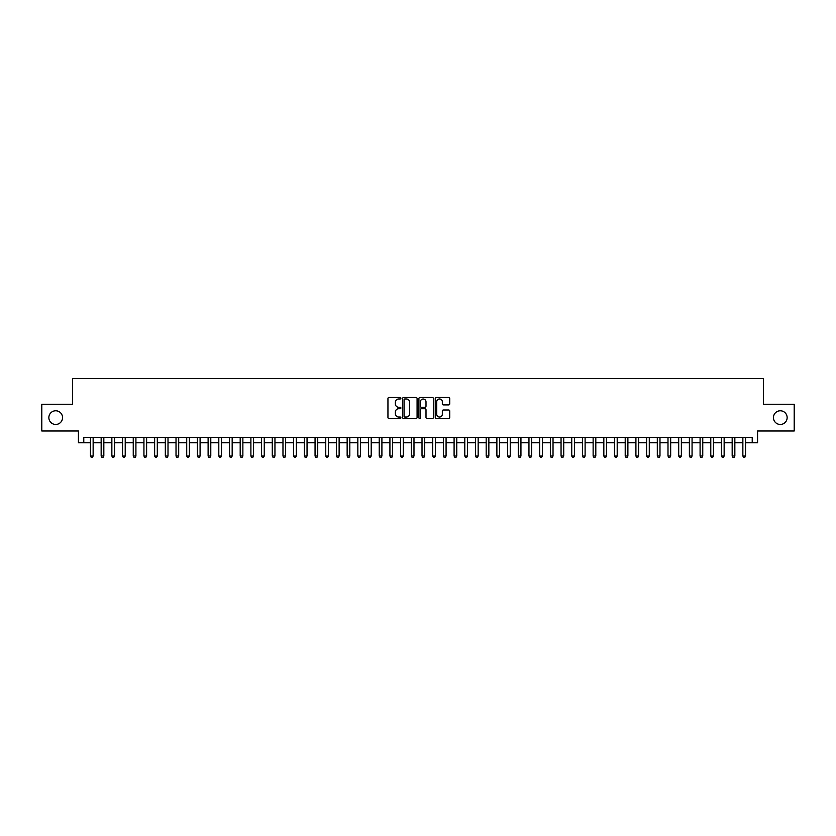 <?xml version="1.0" encoding="UTF-8"?>
<svg xmlns="http://www.w3.org/2000/svg" width="836" height="836" viewBox="0 0 836 836"><rect width="100%" height="100%" fill="white"/><g stroke="black" fill="none" stroke-linecap="round" stroke-linejoin="round"><path stroke-width="1.25" d="M400.893 398.239A0.731 0.731 0 0 0 400.151 397.497L389.001 397.497A1.045 1.045 0 0 0 387.946 398.553L387.946 417.446A1.045 1.045 0 0 0 389.001 418.502L400.151 418.502A0.731 0.731 0 0 0 400.893 417.76A0.731 0.731 0 0 0 400.151 417.028L398.709 417.028A3.354 3.354 0 0 1 395.355 413.674L395.355 412.096A3.354 3.354 0 0 1 398.709 408.731L400.151 408.731A0.731 0.731 0 0 0 400.893 407.999A0.731 0.731 0 0 0 400.151 407.268L398.709 407.268A3.354 3.354 0 0 1 395.355 403.903L395.355 402.335A3.354 3.354 0 0 1 398.709 398.971L400.151 398.971A0.731 0.731 0 0 0 400.893 398.239M773.446 417.624A6.845 6.845 0 0 0 780.302 424.469A6.845 6.845 0 0 0 787.146 417.624A6.845 6.845 0 0 0 780.302 410.779A6.845 6.845 0 0 0 773.446 417.624M48.854 417.624A6.845 6.845 0 0 0 55.698 424.469A6.845 6.845 0 0 0 62.554 417.624A6.845 6.845 0 0 0 55.698 410.779A6.845 6.845 0 0 0 48.854 417.624M448.681 404.906A1.045 1.045 0 0 0 449.726 403.851L449.726 398.553A1.045 1.045 0 0 0 448.681 397.497L436.287 397.497A1.045 1.045 0 0 0 435.242 398.553L435.242 417.446A1.045 1.045 0 0 0 436.287 418.502L448.681 418.502A1.045 1.045 0 0 0 449.726 417.446L449.726 411.04A1.045 1.045 0 0 0 448.681 409.995L443.383 409.995A1.045 1.045 0 0 0 442.328 411.04L442.328 414.217A2.811 2.811 0 0 1 439.517 417.028A2.811 2.811 0 0 1 436.716 414.217L436.716 401.782A2.811 2.811 0 0 1 439.517 398.971A2.811 2.811 0 0 1 442.328 401.782L442.328 403.851A1.045 1.045 0 0 0 443.383 404.906L448.681 404.906M83.778 442.756L83.778 437.416L752.222 437.416L752.222 442.756L757.573 442.756L757.573 430.989L794.2 430.989L794.2 404.258L763.456 404.258L763.456 378.593L72.544 378.593L72.544 404.258L41.8 404.258L41.8 430.989L78.427 430.989L78.427 442.756L90.466 442.756M417.08 398.553A1.045 1.045 0 0 0 416.035 397.497L403.642 397.497A1.045 1.045 0 0 0 402.597 398.553L402.597 417.446A1.045 1.045 0 0 0 403.642 418.502L416.035 418.502A1.045 1.045 0 0 0 417.08 417.446L417.08 398.553M419.965 397.497L432.358 397.497A1.045 1.045 0 0 1 433.403 398.553L433.403 417.446A1.045 1.045 0 0 1 432.358 418.502L427.05 418.502A1.045 1.045 0 0 1 426.005 417.446L426.005 409.786A1.045 1.045 0 0 0 424.96 408.731L421.438 408.731A1.045 1.045 0 0 0 420.393 409.786L420.393 417.76A0.731 0.731 0 0 1 419.651 418.502A0.731 0.731 0 0 1 418.92 417.76L418.92 398.553A1.045 1.045 0 0 1 419.965 397.497M93.141 442.756L101.156 442.756M103.831 442.756L111.857 442.756M114.522 442.756L122.547 442.756M125.222 442.756L133.248 442.756M135.913 442.756L143.938 442.756M146.613 442.756L154.629 442.756M157.304 442.756L165.329 442.756M168.005 442.756L176.02 442.756M178.695 442.756L186.721 442.756M189.396 442.756L197.411 442.756M200.086 442.756L208.112 442.756M210.787 442.756L218.802 442.756M221.477 442.756L229.503 442.756M232.168 442.756L240.193 442.756M242.868 442.756L250.894 442.756M253.559 442.756L261.584 442.756M264.26 442.756L272.275 442.756M274.95 442.756L282.976 442.756M285.651 442.756L293.666 442.756M296.341 442.756L304.367 442.756M307.042 442.756L315.057 442.756M317.732 442.756L325.758 442.756M328.433 442.756L336.448 442.756M339.123 442.756L347.149 442.756M349.814 442.756L357.839 442.756M360.515 442.756L368.54 442.756M371.205 442.756L379.23 442.756M381.906 442.756L389.921 442.756M392.596 442.756L400.622 442.756M403.297 442.756L411.312 442.756M413.987 442.756L422.013 442.756M424.688 442.756L432.703 442.756M435.378 442.756L443.404 442.756M446.079 442.756L454.094 442.756M456.769 442.756L464.795 442.756M467.46 442.756L475.485 442.756M478.161 442.756L486.186 442.756M488.851 442.756L496.877 442.756M499.552 442.756L507.567 442.756M510.242 442.756L518.268 442.756M520.943 442.756L528.958 442.756M531.633 442.756L539.659 442.756M542.334 442.756L550.349 442.756M553.024 442.756L561.05 442.756M563.725 442.756L571.74 442.756M574.416 442.756L582.441 442.756M585.106 442.756L593.132 442.756M595.807 442.756L603.832 442.756M606.497 442.756L614.523 442.756M617.198 442.756L625.213 442.756M627.888 442.756L635.914 442.756M638.589 442.756L646.604 442.756M649.279 442.756L657.305 442.756M659.98 442.756L667.995 442.756M670.671 442.756L678.696 442.756M681.371 442.756L689.386 442.756M692.062 442.756L700.087 442.756M702.752 442.756L710.778 442.756M713.453 442.756L721.478 442.756M724.143 442.756L732.169 442.756M734.844 442.756L742.859 442.756M745.534 442.756L752.222 442.756M404.802 398.971A0.731 0.731 0 0 0 404.06 399.702L404.06 416.297A0.731 0.731 0 0 0 404.802 417.028L406.317 417.028A3.354 3.354 0 0 0 409.682 413.674L409.682 402.335A3.354 3.354 0 0 0 406.317 398.971L404.802 398.971M426.005 401.834A2.811 2.811 0 0 0 423.194 399.023A2.811 2.811 0 0 0 420.393 401.834L420.393 406.212A1.045 1.045 0 0 0 421.438 407.268L424.96 407.268A1.045 1.045 0 0 0 426.005 406.212L426.005 401.834M93.141 437.416L93.141 456.017L90.466 456.017L90.466 437.416M93.141 456.017L92.336 457.407L91.26 457.407L90.466 456.017M103.831 437.416L103.831 456.017L101.156 456.017L101.156 437.416M103.831 456.017L103.027 457.407L101.961 457.407L101.156 456.017M114.522 437.416L114.522 456.017L111.857 456.017L111.857 437.416M114.522 456.017L113.727 457.407L112.651 457.407L111.857 456.017M125.222 437.416L125.222 456.017L122.547 456.017L122.547 437.416M125.222 456.017L124.418 457.407L123.352 457.407L122.547 456.017M135.913 437.416L135.913 456.017L133.248 456.017L133.248 437.416M135.913 456.017L135.119 457.407L134.042 457.407L133.248 456.017M146.613 437.416L146.613 456.017L143.938 456.017L143.938 437.416M146.613 456.017L145.809 457.407L144.743 457.407L143.938 456.017M157.304 437.416L157.304 456.017L154.629 456.017L154.629 437.416M157.304 456.017L156.51 457.407L155.433 457.407L154.629 456.017M168.005 437.416L168.005 456.017L165.329 456.017L165.329 437.416M168.005 456.017L167.2 457.407L166.134 457.407L165.329 456.017M178.695 437.416L178.695 456.017L176.02 456.017L176.02 437.416M178.695 456.017L177.89 457.407L176.824 457.407L176.02 456.017M189.396 437.416L189.396 456.017L186.721 456.017L186.721 437.416M189.396 456.017L188.591 457.407L187.525 457.407L186.721 456.017M200.086 437.416L200.086 456.017L197.411 456.017L197.411 437.416M200.086 456.017L199.281 457.407L198.216 457.407L197.411 456.017M210.787 437.416L210.787 456.017L208.112 456.017L208.112 437.416M210.787 456.017L209.982 457.407L208.906 457.407L208.112 456.017M221.477 437.416L221.477 456.017L218.802 456.017L218.802 437.416M221.477 456.017L220.673 457.407L219.607 457.407L218.802 456.017M232.168 437.416L232.168 456.017L229.503 456.017L229.503 437.416M232.168 456.017L231.373 457.407L230.297 457.407L229.503 456.017M242.868 437.416L242.868 456.017L240.193 456.017L240.193 437.416M242.868 456.017L242.064 457.407L240.998 457.407L240.193 456.017M253.559 437.416L253.559 456.017L250.894 456.017L250.894 437.416M253.559 456.017L252.765 457.407L251.688 457.407L250.894 456.017M264.26 437.416L264.26 456.017L261.584 456.017L261.584 437.416M264.26 456.017L263.455 457.407L262.389 457.407L261.584 456.017M274.95 437.416L274.95 456.017L272.275 456.017L272.275 437.416M274.95 456.017L274.156 457.407L273.079 457.407L272.275 456.017M285.651 437.416L285.651 456.017L282.976 456.017L282.976 437.416M285.651 456.017L284.846 457.407L283.78 457.407L282.976 456.017M296.341 437.416L296.341 456.017L293.666 456.017L293.666 437.416M296.341 456.017L295.536 457.407L294.471 457.407L293.666 456.017M307.042 437.416L307.042 456.017L304.367 456.017L304.367 437.416M307.042 456.017L306.237 457.407L305.171 457.407L304.367 456.017M317.732 437.416L317.732 456.017L315.057 456.017L315.057 437.416M317.732 456.017L316.928 457.407L315.862 457.407L315.057 456.017M328.433 437.416L328.433 456.017L325.758 456.017L325.758 437.416M328.433 456.017L327.628 457.407L326.552 457.407L325.758 456.017M339.123 437.416L339.123 456.017L336.448 456.017L336.448 437.416M339.123 456.017L338.319 457.407L337.253 457.407L336.448 456.017M349.814 437.416L349.814 456.017L347.149 456.017L347.149 437.416M349.814 456.017L349.02 457.407L347.943 457.407L347.149 456.017M360.515 437.416L360.515 456.017L357.839 456.017L357.839 437.416M360.515 456.017L359.71 457.407L358.644 457.407L357.839 456.017M371.205 437.416L371.205 456.017L368.54 456.017L368.54 437.416M371.205 456.017L370.411 457.407L369.334 457.407L368.54 456.017M381.906 437.416L381.906 456.017L379.23 456.017L379.23 437.416M381.906 456.017L381.101 457.407L380.035 457.407L379.23 456.017M392.596 437.416L392.596 456.017L389.921 456.017L389.921 437.416M392.596 456.017L391.802 457.407L390.725 457.407L389.921 456.017M403.297 437.416L403.297 456.017L400.622 456.017L400.622 437.416M403.297 456.017L402.492 457.407L401.426 457.407L400.622 456.017M413.987 437.416L413.987 456.017L411.312 456.017L411.312 437.416M413.987 456.017L413.183 457.407L412.117 457.407L411.312 456.017M424.688 437.416L424.688 456.017L422.013 456.017L422.013 437.416M424.688 456.017L423.883 457.407L422.817 457.407L422.013 456.017M435.378 437.416L435.378 456.017L432.703 456.017L432.703 437.416M435.378 456.017L434.574 457.407L433.508 457.407L432.703 456.017M446.079 437.416L446.079 456.017L443.404 456.017L443.404 437.416M446.079 456.017L445.274 457.407L444.198 457.407L443.404 456.017M456.769 437.416L456.769 456.017L454.094 456.017L454.094 437.416M456.769 456.017L455.965 457.407L454.899 457.407L454.094 456.017M467.46 437.416L467.46 456.017L464.795 456.017L464.795 437.416M467.46 456.017L466.666 457.407L465.589 457.407L464.795 456.017M478.161 437.416L478.161 456.017L475.485 456.017L475.485 437.416M478.161 456.017L477.356 457.407L476.29 457.407L475.485 456.017M488.851 437.416L488.851 456.017L486.186 456.017L486.186 437.416M488.851 456.017L488.057 457.407L486.98 457.407L486.186 456.017M499.552 437.416L499.552 456.017L496.877 456.017L496.877 437.416M499.552 456.017L498.747 457.407L497.681 457.407L496.877 456.017M510.242 437.416L510.242 456.017L507.567 456.017L507.567 437.416M510.242 456.017L509.448 457.407L508.372 457.407L507.567 456.017M520.943 437.416L520.943 456.017L518.268 456.017L518.268 437.416M520.943 456.017L520.138 457.407L519.072 457.407L518.268 456.017M531.633 437.416L531.633 456.017L528.958 456.017L528.958 437.416M531.633 456.017L530.829 457.407L529.763 457.407L528.958 456.017M542.334 437.416L542.334 456.017L539.659 456.017L539.659 437.416M542.334 456.017L541.529 457.407L540.464 457.407L539.659 456.017M553.024 437.416L553.024 456.017L550.349 456.017L550.349 437.416M553.024 456.017L552.22 457.407L551.154 457.407L550.349 456.017M563.725 437.416L563.725 456.017L561.05 456.017L561.05 437.416M563.725 456.017L562.921 457.407L561.844 457.407L561.05 456.017M574.416 437.416L574.416 456.017L571.74 456.017L571.74 437.416M574.416 456.017L573.611 457.407L572.545 457.407L571.74 456.017M585.106 437.416L585.106 456.017L582.441 456.017L582.441 437.416M585.106 456.017L584.312 457.407L583.235 457.407L582.441 456.017M595.807 437.416L595.807 456.017L593.132 456.017L593.132 437.416M595.807 456.017L595.002 457.407L593.936 457.407L593.132 456.017M606.497 437.416L606.497 456.017L603.832 456.017L603.832 437.416M606.497 456.017L605.703 457.407L604.627 457.407L603.832 456.017M617.198 437.416L617.198 456.017L614.523 456.017L614.523 437.416M617.198 456.017L616.393 457.407L615.327 457.407L614.523 456.017M627.888 437.416L627.888 456.017L625.213 456.017L625.213 437.416M627.888 456.017L627.094 457.407L626.018 457.407L625.213 456.017M638.589 437.416L638.589 456.017L635.914 456.017L635.914 437.416M638.589 456.017L637.784 457.407L636.718 457.407L635.914 456.017M649.279 437.416L649.279 456.017L646.604 456.017L646.604 437.416M649.279 456.017L648.475 457.407L647.409 457.407L646.604 456.017M659.98 437.416L659.98 456.017L657.305 456.017L657.305 437.416M659.98 456.017L659.176 457.407L658.11 457.407L657.305 456.017M670.671 437.416L670.671 456.017L667.995 456.017L667.995 437.416M670.671 456.017L669.866 457.407L668.8 457.407L667.995 456.017M681.371 437.416L681.371 456.017L678.696 456.017L678.696 437.416M681.371 456.017L680.567 457.407L679.49 457.407L678.696 456.017M692.062 437.416L692.062 456.017L689.386 456.017L689.386 437.416M692.062 456.017L691.257 457.407L690.191 457.407L689.386 456.017M702.752 437.416L702.752 456.017L700.087 456.017L700.087 437.416M702.752 456.017L701.958 457.407L700.881 457.407L700.087 456.017M713.453 437.416L713.453 456.017L710.778 456.017L710.778 437.416M713.453 456.017L712.648 457.407L711.582 457.407L710.778 456.017M724.143 437.416L724.143 456.017L721.478 456.017L721.478 437.416M724.143 456.017L723.349 457.407L722.273 457.407L721.478 456.017M734.844 437.416L734.844 456.017L732.169 456.017L732.169 437.416M734.844 456.017L734.039 457.407L732.973 457.407L732.169 456.017M745.534 437.416L745.534 456.017L742.859 456.017L742.859 437.416M745.534 456.017L744.74 457.407L743.664 457.407L742.859 456.017"/></g></svg>
